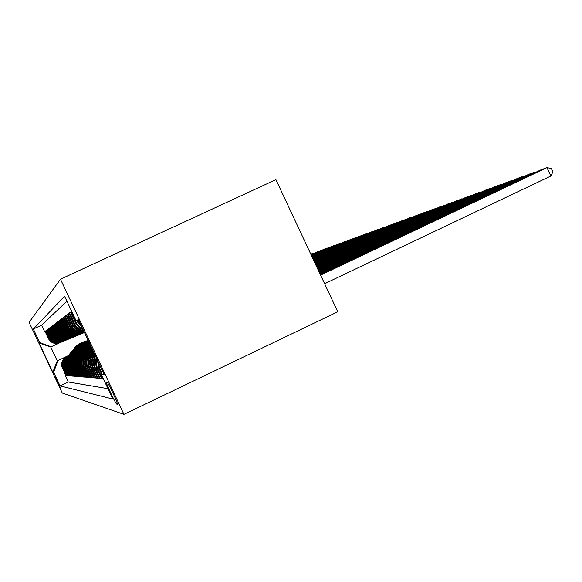 <?xml version="1.0" encoding="UTF-8"?>
<svg xmlns="http://www.w3.org/2000/svg" width="582" height="582" viewBox="0 0 582 582"><rect width="100%" height="100%" fill="white"/><g stroke="black" fill="none" stroke-linecap="round" stroke-linejoin="round"><path stroke-width="0.87" d="M60.732 388.441L54.934 376.096L60.732 388.441M60.492 279.2L29.1 322.377L62.281 393.017L123.937 414.355L60.492 279.2L275.926 179.649L337.749 311.785L123.937 414.355M65.664 375.274L65.22 375.485L65.788 375.536L62.791 368.37C61.03 363.364 62.434 359.487 67.01 356.751L69.091 355.777M66.632 375.346L66.173 375.565L66.755 375.616L63.722 368.355C61.932 363.277 63.358 359.349 67.999 356.577L70.109 355.587M67.614 375.426L67.148 375.645L67.745 375.696L64.675 368.333C62.863 363.19 64.311 359.21 69.011 356.395L71.15 355.391M68.632 375.499L68.145 375.732L68.763 375.783L65.264 368.326L65.657 368.319C63.816 363.095 65.286 359.065 70.051 356.213L72.226 355.187M69.673 375.579L69.178 375.812L69.811 375.87L66.261 368.304L66.668 368.297C64.798 363.001 66.29 358.912 71.128 356.017L73.325 354.984M70.749 375.659L70.24 375.899L70.888 375.957L67.286 368.282L67.708 368.275C65.81 362.906 67.323 358.759 72.226 355.82L74.46 354.773M71.855 375.746L71.331 375.994L72.001 376.045L68.341 368.268L68.771 368.261C66.857 362.812 68.385 358.599 73.361 355.624L75.631 354.554M72.99 375.827L72.452 376.088L73.143 376.139L69.433 368.246L69.876 368.239C67.927 362.71 69.476 358.432 74.532 355.413L76.831 354.329M74.161 375.921L73.608 376.183L74.314 376.241L70.553 368.224L71.011 368.217C69.032 362.601 70.604 358.265 75.733 355.195L78.068 354.096M75.369 376.008L74.794 376.278L75.529 376.343L71.702 368.202L72.175 368.195C70.167 362.499 71.768 358.09 76.977 354.976L79.348 353.856M76.613 376.103L76.024 376.379L76.78 376.445L72.896 368.18L73.383 368.173C71.346 362.382 72.968 357.908 78.25 354.751L80.665 353.616M77.901 376.198L77.29 376.489L78.068 376.554L74.125 368.159L74.627 368.151C72.554 362.273 74.205 357.726 79.574 354.511L82.018 353.361M79.225 376.299L78.592 376.598L79.399 376.663L75.391 368.137L75.907 368.122C73.805 362.15 75.478 357.53 80.934 354.271L83.422 353.099M80.592 376.401L79.938 376.707L80.767 376.772L76.7 368.108L77.231 368.1C75.093 362.026 76.795 357.333 82.338 354.023L84.87 352.823M82.004 376.503L81.335 376.823L82.186 376.896L78.053 368.086L78.606 368.071C76.431 361.902 78.155 357.13 83.793 353.761L86.369 352.547M83.466 376.612L82.768 376.94L83.655 377.012L79.45 368.057L80.018 368.05C77.806 361.771 79.567 356.919 85.292 353.492L87.911 352.255M84.972 376.721L84.252 377.063L85.168 377.143L80.891 368.028L81.48 368.02C79.232 361.64 81.022 356.701 86.842 353.216L89.512 351.957M86.536 376.838L85.787 377.194L86.74 377.267L82.389 368.006L83 367.991C80.709 361.495 82.528 356.475 88.449 352.932L91.17 351.652M88.151 376.961L87.38 377.325L88.362 377.405L83.932 367.977L84.565 367.962C82.237 361.349 84.084 356.242 90.115 352.634L92.88 351.332M89.824 377.085L89.024 377.463L90.043 377.543L85.539 367.948L86.194 367.933C83.823 361.204 85.707 356.002 91.84 352.328L93.404 351.586M91.563 377.209L90.734 377.602L91.789 377.689L87.198 367.911L87.882 367.904C85.467 361.058 87.373 355.762 93.607 352.015L92.909 352.132L93.527 351.841M93.36 377.34L92.502 377.747L93.593 377.842L88.922 367.882L89.628 367.868C87.315 361.749 88.733 356.657 93.877 352.59M95.23 377.478L94.342 377.9L95.477 377.994L90.712 367.846L91.447 367.831C89.279 362.433 90.225 357.639 94.277 353.441M97.172 377.616L96.248 378.06L97.427 378.154L92.567 367.809L93.331 367.795C91.367 363.132 91.869 358.745 94.837 354.627M99.187 377.769L98.227 378.22L99.449 378.322L94.502 367.773L95.295 367.759C93.593 363.881 93.687 360.04 95.586 356.235M101.29 377.914L100.286 378.395L101.559 378.496L96.51 367.737L97.332 367.722L96.132 363.153L96.627 358.439M103.094 378.256L102.425 378.569L103.269 378.642M71.622 311.225L71.026 311.683L71.688 311.37M83.146 329.739L79.785 328.052L76.598 324.865L70.407 312.148L69.505 312.832L70.509 312.367M83.772 331.071C79.247 330.329 75.944 327.921 73.87 323.839L68.916 313.283L68.043 313.945L69.011 313.494M84.172 331.915L83.124 331.907C78.199 331.5 74.605 329.106 72.335 324.727L67.476 314.375L66.639 315.007L67.57 314.578M84.397 332.402L81.451 332.628C76.613 332.227 73.085 329.878 70.866 325.578L66.093 315.422L65.293 316.033L66.188 315.619M82.862 333.282L77.37 334.366C72.765 333.988 69.404 331.747 67.279 327.651L62.74 317.976L63.482 317.408L68.079 327.193C70.218 331.333 73.623 333.595 78.279 333.981L84.492 332.606L79.836 333.319C75.093 332.926 71.63 330.62 69.447 326.4L64.762 316.433L63.991 317.023L64.849 316.623M62.74 317.976L63.569 317.59M82.069 333.617L76.773 334.621C72.204 334.243 68.865 332.016 66.755 327.95L62.245 318.347L61.525 318.892L62.332 318.521M80.52 334.25L75.325 335.239C70.837 334.868 67.556 332.686 65.49 328.692L61.059 319.256L60.361 319.78L61.132 319.423M79.028 334.868L73.929 335.836C69.513 335.472 66.29 333.326 64.26 329.397L59.902 320.129L59.233 320.638L59.982 320.289M77.588 335.465L72.583 336.411C68.24 336.054 65.068 333.944 63.074 330.089L58.797 320.973L58.142 321.468L58.869 321.126M76.198 336.04L71.28 336.971C67.01 336.614 63.889 334.541 61.925 330.751L57.72 321.788L57.094 322.261L57.793 321.941M74.852 336.592L70.015 337.509C65.817 337.16 62.754 335.123 60.819 331.391L56.68 322.574L56.076 323.039L56.752 322.719M73.55 337.131L68.792 338.026C64.667 337.684 61.648 335.683 59.75 332.009L55.676 323.337L55.086 323.788L55.741 323.483M72.284 337.655L67.614 338.535C63.547 338.2 60.579 336.221 58.709 332.613L54.701 324.079L54.133 324.509L54.766 324.218M71.062 338.157L66.472 339.022C62.47 338.688 59.546 336.745 57.705 333.195L53.762 324.792L53.209 325.214L53.82 324.931M69.884 338.644L65.359 339.495C61.423 339.168 58.542 337.254 56.73 333.755L52.846 325.491L52.315 325.898L52.911 325.614M68.734 339.117L64.282 339.953C60.404 339.633 57.567 337.749 55.785 334.301L51.965 326.16L51.442 326.553L52.024 326.284M67.621 339.575L63.242 340.397C59.415 340.084 56.629 338.229 54.868 334.832L51.107 326.815L50.598 327.193L51.158 326.938M66.544 340.019L62.23 340.834C58.462 340.521 55.712 338.695 53.981 335.348L50.27 327.448L49.783 327.819L50.328 327.564M65.497 340.455L61.248 341.248C57.531 340.943 54.824 339.146 53.115 335.85L49.463 328.059L48.99 328.423L49.514 328.175M64.478 340.87L60.295 341.656C56.636 341.358 53.959 339.582 52.278 336.331L48.677 328.663L48.211 329.012L48.728 328.772M63.489 341.285L59.364 342.056C55.756 341.758 53.122 340.004 51.463 336.803L47.913 329.237L47.462 329.579L47.964 329.347M62.529 341.678L58.462 342.442C54.904 342.143 52.307 340.419 50.67 337.262L47.171 329.805L46.735 330.132L47.215 329.907M61.59 342.063L57.589 342.813C54.075 342.522 51.514 340.826 49.899 337.713L46.444 330.35L46.022 330.671L46.495 330.452M60.681 342.442L56.73 343.176C53.268 342.893 50.743 341.212 49.157 338.142L45.745 330.889L45.331 331.202L45.789 330.983M62.427 368.377C60.674 363.394 62.07 359.545 66.624 356.824L69.236 355.595M63.343 368.362C61.568 363.313 62.987 359.407 67.599 356.65L70.255 355.398M64.289 368.341C62.485 363.226 63.925 359.269 68.603 356.468L71.302 355.202M65.264 368.326C63.431 363.132 64.893 359.123 69.636 356.286L72.379 354.991M66.261 368.304C64.406 363.044 65.882 358.97 70.691 356.097L73.485 354.78M67.286 368.282C65.402 362.95 66.901 358.818 71.782 355.9L74.62 354.562M68.341 368.268C66.435 362.848 67.956 358.665 72.903 355.704L75.798 354.343M69.433 368.246C67.49 362.746 69.04 358.497 74.059 355.493L77.006 354.111M70.553 368.224C68.589 362.644 70.153 358.33 75.245 355.282L78.25 353.871M71.702 368.202C69.709 362.542 71.302 358.163 76.475 355.064L79.53 353.623M72.896 368.18C70.873 362.426 72.481 357.981 77.733 354.838L80.854 353.376M74.125 368.159C72.066 362.317 73.703 357.799 79.036 354.605L82.215 353.114M75.391 368.137C73.303 362.2 74.962 357.61 80.381 354.365L83.626 352.838M76.7 368.108C74.576 362.077 76.264 357.413 81.771 354.118L85.081 352.561M78.053 368.086C75.893 361.953 77.61 357.217 83.204 353.863L86.58 352.277M79.45 368.057C77.253 361.822 78.999 357.006 84.688 353.601L88.137 351.979M80.891 368.028C78.657 361.691 80.432 356.788 86.216 353.325L89.744 351.666M82.389 368.006C80.112 361.553 81.916 356.57 87.802 353.048L91.403 351.346M83.932 367.977C81.618 361.407 83.459 356.337 89.446 352.75L93.127 351.019L92.509 351.804M85.539 367.948C83.182 361.262 85.052 356.097 91.141 352.452L93.324 351.419M106.928 382.018L106.288 381.959C105.342 382.061 115.818 404.279 116.72 404.083L117.426 404.264C118.452 404.286 107.714 381.537 106.928 382.018M65.22 375.485L68.283 382.003L60.062 385.895L112.835 399.019L101.275 374.386L102.505 370.967M60.062 385.895L53.66 372.262L52.816 372.225L39.11 343.053L39.758 342.667L33.356 329.034L64.573 296.209L76.147 320.864L78.359 319.54L104.171 374.51L101.275 374.386M66.908 301.185L41.598 325.192L44.661 331.711L45.105 331.5M59.793 342.805L55.901 343.533C52.489 343.249 49.994 341.598 48.422 338.564L45.061 331.405L44.661 331.711M60.237 342.623L56.228 343.395C52.795 343.111 50.292 341.445 48.713 338.397L45.331 331.202M61.132 342.252L57.072 343.031C53.588 342.747 51.049 341.059 49.448 337.967L46.022 330.671M62.056 341.867L57.931 342.667C54.402 342.376 51.827 340.666 50.205 337.531L46.735 330.132M63.002 341.481L58.818 342.289C55.239 341.99 52.635 340.259 50.99 337.08L47.462 329.579M63.976 341.074L59.735 341.896C56.105 341.598 53.457 339.837 51.791 336.622L48.211 329.012M64.98 340.659L60.674 341.496C56.992 341.19 54.301 339.408 52.613 336.141L48.99 328.423M66.013 340.237L61.634 341.081C57.902 340.776 55.174 338.964 53.457 335.654L49.783 327.819M67.076 339.793L62.63 340.659C58.84 340.346 56.076 338.506 54.33 335.145L50.598 327.193M68.174 339.342L63.656 340.223C59.808 339.903 57 338.04 55.232 334.621L51.442 326.553M69.302 338.877L64.711 339.772C60.804 339.452 57.953 337.553 56.163 334.09L52.315 325.898M70.466 338.397L65.802 339.306C61.838 338.979 58.942 337.058 57.116 333.537L53.209 325.214M71.673 337.902L66.923 338.826C62.892 338.498 59.953 336.542 58.105 332.962L54.133 324.509M72.91 337.385L68.079 338.331C63.991 337.997 61.001 336.01 59.124 332.373L55.086 323.788M74.19 336.862L69.28 337.822C65.119 337.48 62.085 335.458 60.172 331.762L56.076 323.039M75.514 336.316L70.517 337.291C66.29 336.942 63.205 334.89 61.256 331.136L57.094 322.261M76.882 335.749L71.797 336.745C67.497 336.396 64.362 334.308 62.383 330.489L58.142 321.468M78.301 335.167L73.114 336.185C68.749 335.821 65.555 333.697 63.54 329.812L59.233 320.638M79.77 334.555L74.481 335.603C70.036 335.232 66.792 333.071 64.748 329.121L60.361 319.78M81.284 333.93L75.9 334.992C71.375 334.621 68.072 332.424 65.992 328.401L61.525 318.892M78.89 333.719C74.205 333.326 70.778 331.049 68.618 326.88L63.991 317.023M84.47 332.555L80.469 333.042C75.696 332.649 72.204 330.321 70.007 326.073L65.293 316.033M84.325 332.242L82.113 332.344C77.246 331.936 73.688 329.572 71.448 325.236L66.639 315.007M84.034 331.624L83.815 331.616C78.854 331.202 75.231 328.786 72.946 324.37L68.043 313.945M83.553 330.605C79.421 329.645 76.402 327.266 74.496 323.476L69.505 312.832M82.804 329.012L79.37 326.844L77.122 324.305L71.026 311.683M76.708 321.068L82.142 327.593M81.531 326.298L77.755 321.446M100.053 365.743L102.432 371.178M101.85 372.778L99.464 367.686L98.191 361.786M97.463 360.236L98.598 367.7L101.472 373.826M102.425 378.569L97.332 367.722M100.286 378.395L95.295 367.759M98.227 378.22L93.331 367.795M96.248 378.06L91.447 367.831M94.342 377.9L89.628 367.868M92.502 377.747L87.882 367.904M90.734 377.602L86.194 367.933M89.024 377.463L84.565 367.962M87.38 377.325L83 367.991M85.787 377.194L81.48 368.02M84.252 377.063L80.018 368.05M82.768 376.94L78.606 368.071M81.335 376.823L77.231 368.1M79.938 376.707L75.907 368.122M78.592 376.598L74.627 368.151M77.29 376.489L73.383 368.173M76.024 376.379L72.175 368.195M74.794 376.278L71.011 368.217M73.608 376.183L69.876 368.239M72.452 376.088L68.771 368.261M71.331 375.994L67.708 368.275M70.24 375.899L66.668 368.297M69.178 375.812L65.657 368.319M68.145 375.732L64.675 368.333M67.148 375.645L63.722 368.355M66.173 375.565L62.791 368.37M68.283 382.003L107.983 388.674M68.341 355.653L57.262 360.869L68.101 355.958M59.371 342.98L50.743 346.988L57.262 360.869L52.816 372.225M79.559 322.093L76.147 320.864M79.428 322.05L79.858 322.734M96.168 357.464L95.281 362.644L96.51 367.737M95.259 355.537C92.938 359.494 92.684 363.575 94.502 367.773M94.59 354.111C91.192 358.286 90.516 362.848 92.567 367.809M94.102 353.063C89.606 357.232 88.479 362.157 90.712 367.846M93.753 352.328C88.173 356.286 86.558 361.473 88.922 367.882M78.279 333.981L83.67 332.955M92.909 352.132C86.703 355.849 84.797 361.109 87.198 367.911M41.598 325.192L33.356 329.034M39.758 342.667L51.26 346.777M57.844 360.789L53.66 372.262M39.11 343.053L50.743 346.988M324.618 283.718L550.878 176.026L546.971 167.645L320.602 275.126M320.333 274.558L540.729 169.929L546.971 167.645L551.343 168.533L552.9 171.879L550.878 176.026M534.88 172.709L534.625 172.163L320.071 273.998M319.816 273.453L528.652 174.345L534.625 172.163L535.607 172.359M523.058 177.001L522.811 176.484L319.569 272.922M319.329 272.405L517.1 178.572L522.811 176.484L523.756 176.673M511.738 181.118L511.505 180.616L319.089 271.896M318.856 271.401L506.034 182.617L511.505 180.616L512.415 180.798M500.898 185.054L500.68 184.581L318.63 270.914M318.405 270.441L495.428 186.502L500.68 184.581L501.553 184.749M490.502 188.837L490.291 188.379L318.187 269.975M317.976 269.517L485.257 190.219L490.291 188.379L491.135 188.539M480.528 192.46L480.325 192.024L317.765 269.073M317.561 268.637L475.487 193.791L480.325 192.024L481.132 192.176M470.94 195.945L470.743 195.53L317.365 268.215M317.168 267.793L466.102 197.225L471.529 195.668M461.73 199.299L461.541 198.898L316.979 267.385M316.79 266.985L457.074 200.528L462.297 199.029M452.869 202.521L452.687 202.136L316.608 266.592M316.426 266.207L448.38 203.707L453.414 202.267M444.335 205.628L444.161 205.25L316.252 265.829M316.077 265.457L440.014 206.77L444.859 205.373M436.114 208.618L435.947 208.254L315.902 265.094M315.735 264.737L431.953 209.716L436.624 208.378M428.192 211.499L428.025 211.157L315.575 264.388M315.415 264.039L424.176 212.561L428.679 211.266M420.546 214.285L420.386 213.95L315.255 263.704M315.102 263.37L416.668 215.311L421.019 214.052M413.162 216.97L314.949 263.049M314.797 262.729L409.422 217.959L413.627 216.751M406.032 219.56L314.651 262.417M91.956 351.572L92.858 350.422M90.807 352.11L92.589 349.847M314.506 262.104L402.417 220.52L406.483 219.349M91.52 351.775L92.756 350.204M92.691 350.066L91.243 351.906M399.143 222.069L314.367 261.805M90.275 351.877L92.32 349.28M89.162 352.401L92.058 348.72M314.229 261.507L395.644 223.001L399.579 221.866M89.846 352.081L92.218 349.062M92.16 348.931L89.584 352.205M392.479 224.499L314.091 261.216M88.653 352.183L91.803 348.174M87.576 352.685L91.549 347.636M313.96 260.925L389.096 225.394L392.901 224.296M88.238 352.372L91.709 347.963M91.643 347.84L87.984 352.496M386.033 226.842L313.822 260.641M87.082 352.474L91.301 347.105M86.041 352.961L91.054 346.581M313.691 260.365L382.76 227.715L386.441 226.653M86.682 352.663L91.207 346.908M91.148 346.777L86.434 352.779M379.791 229.119L313.567 260.096M85.561 352.757L90.814 346.072M84.557 353.23L90.581 345.57M313.443 259.827L376.619 229.955L380.184 228.93M85.176 352.939L90.727 345.883M90.668 345.759L84.936 353.048M373.746 231.316L313.32 259.557M84.092 353.027L90.348 345.075M83.117 353.485L90.115 344.588M313.196 259.303L370.669 232.131L374.131 231.134M83.721 353.201L90.261 344.886M90.203 344.77L83.488 353.31M367.882 233.447L313.072 259.048M82.666 353.289L89.89 344.108M81.727 353.74L89.672 343.635M312.956 258.794L364.907 234.24L368.261 233.273M82.309 353.463L89.81 343.926M89.759 343.817L82.084 353.565M362.208 235.521L312.84 258.546M81.291 353.55L89.461 343.184M80.374 353.98L89.272 342.783M312.73 258.299L359.32 236.285L362.571 235.346M80.942 353.711L89.388 343.031M89.344 342.929L80.723 353.812M356.693 237.529L312.614 258.059M79.952 353.798L89.097 342.412M79.065 354.212L88.944 342.085M312.505 257.826L353.892 238.271L357.05 237.361M79.618 353.958L89.039 342.281M89.002 342.209L79.399 354.052M351.346 239.471L312.396 257.593M78.657 354.038L88.806 341.787M77.799 354.438L85.409 344.77L88.682 341.525M312.287 257.36L348.625 240.199L351.695 239.311M78.33 354.191L88.755 341.685M88.726 341.627L85.67 344.697L78.126 354.285M346.159 241.363L312.185 257.135M77.399 354.271L84.732 344.959L88.573 341.299M76.569 354.664L84.063 345.141L88.479 341.096M312.083 256.917L343.511 242.068L346.494 241.203M77.086 354.416L84.477 345.024L88.537 341.219M88.515 341.168L84.317 345.068L76.882 354.511M341.117 243.203L311.974 256.698M76.184 354.496L83.408 345.322L88.399 340.928M75.376 354.875L82.76 345.497L88.333 340.783M311.879 256.48L338.549 243.887L341.438 243.043M75.871 354.642L83.161 345.388L88.377 340.87M88.355 340.834L83 345.432L75.682 354.736M336.214 244.986L311.777 256.269M74.998 354.714L82.12 345.672L88.282 340.666M74.212 355.085L81.487 345.846L88.238 340.579M311.676 256.058L333.719 245.648L336.534 244.833M74.7 354.86L81.88 345.737L88.26 340.63L81.727 345.781L74.511 354.947M331.449 246.717L311.581 255.854M80.869 346.014L88.209 340.514L80.636 346.079L73.849 354.933M73.085 355.289L80.258 346.181L88.188 340.477L84.099 342.347L81.16 344.675L72.728 355.136M311.486 255.651L329.026 247.365L331.762 246.572M88.195 340.485L80.491 346.123L73.376 355.151M73.558 355.064L80.636 346.079M326.822 248.405L311.392 255.447M71.986 355.486L80.578 344.82L83.553 342.485L87.686 340.615M311.297 255.251L324.458 249.038L327.12 248.267M72.444 355.267L80.949 344.711L83.946 342.369L88.093 340.492M87.889 340.55L84.419 342.041L80.796 344.762L72.27 355.355M322.312 250.049L311.21 255.054M71.644 355.34L80.01 344.966L83.037 342.616L87.242 340.761M70.924 355.682L79.392 345.162L82.331 342.863L86.398 341.016M311.115 254.865L322.61 249.911M71.368 355.471L80.301 344.544L83.35 342.369L86.798 340.892M86.594 340.957L82.535 342.805L79.603 345.104L71.193 355.551M317.925 251.65L311.028 254.676M70.589 355.537L78.839 345.301L81.829 342.987L85.969 341.154M69.884 355.864L78.235 345.497L81.131 343.227L85.147 341.408M310.941 254.487L318.216 251.511M70.32 355.66L78.592 345.395L82.135 342.74L85.532 341.285M85.343 341.35L81.967 342.798L78.446 345.446L70.153 355.74M313.654 253.206L310.853 254.298M69.564 355.726L77.704 345.635L81.291 342.973L84.725 341.539M68.88 356.046L77.115 345.824L80.6 343.213L83.932 341.787M310.773 254.116L313.938 253.075M69.302 355.849L77.457 345.723L80.956 343.104L84.31 341.67M84.121 341.729L80.171 343.533L77.319 345.766L69.134 355.922M68.56 355.915L76.591 345.955L79.494 343.7L83.524 341.918M67.898 356.228L76.016 346.137L79.458 343.562L82.746 342.158M68.305 356.031L76.358 346.043L79.188 343.824L83.11 342.041M82.928 342.1L79.647 343.511L76.22 346.086L68.145 356.104M66.624 356.824L67.01 356.751M67.599 356.65L67.999 356.577M68.603 356.468L69.011 356.395M69.636 356.286L70.051 356.213M70.691 356.097L71.128 356.017M71.782 355.9L72.226 355.82M72.903 355.704L73.361 355.624M74.059 355.493L74.532 355.413M75.245 355.282L75.733 355.195M76.475 355.064L76.977 354.976M77.733 354.838L78.25 354.751M79.036 354.605L79.574 354.511M80.381 354.365L80.934 354.271M81.771 354.118L82.338 354.023M83.204 353.863L83.793 353.761M84.688 353.601L85.292 353.492M86.216 353.325L86.842 353.216M87.802 353.048L88.449 352.932M89.446 352.75L90.115 352.634M91.141 352.452L91.84 352.328M54.868 334.832L55.232 334.621M55.785 334.301L56.163 334.09M56.73 333.755L57.116 333.537M57.705 333.195L58.105 332.962M58.709 332.613L59.124 332.373M59.75 332.009L60.172 331.762M60.819 331.391L61.256 331.136M61.925 330.751L62.383 330.489M63.074 330.089L63.54 329.812M64.26 329.397L64.748 329.121M65.49 328.692L65.992 328.401M66.755 327.95L67.279 327.651M68.079 327.193L68.618 326.88M69.447 326.4L70.007 326.073M70.866 325.578L71.448 325.236M72.335 324.727L72.946 324.37M73.87 323.839L74.496 323.476M75.464 322.915L76.118 322.537M77.122 321.955L77.806 321.555M98.598 367.7L99.464 367.686M117.397 403.755L116.72 404.083M83.124 331.907L83.815 331.616M81.451 332.628L82.113 332.344M79.836 333.319L80.469 333.042M76.773 334.621L77.37 334.366M75.325 335.239L75.9 334.992M73.929 335.836L74.481 335.603M72.583 336.411L73.114 336.185M71.28 336.971L71.797 336.745M70.015 337.509L70.517 337.291M68.792 338.026L69.28 337.822M67.614 338.535L68.079 338.331M66.472 339.022L66.923 338.826M65.359 339.495L65.802 339.306M64.282 339.953L64.711 339.772M63.242 340.397L63.656 340.223M62.23 340.834L62.63 340.659M61.248 341.248L61.634 341.081M60.295 341.656L60.674 341.496M59.364 342.056L59.735 341.896"/></g></svg>
